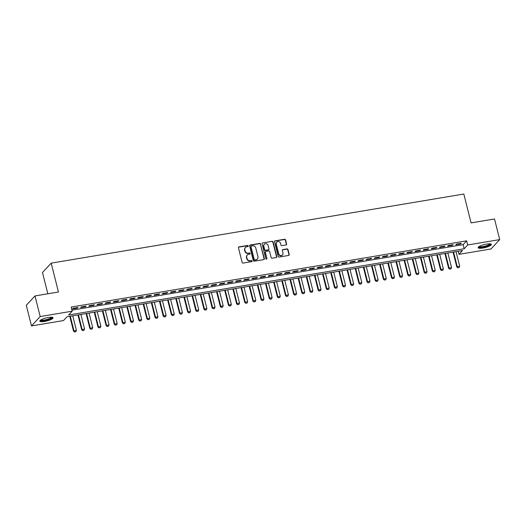 <?xml version="1.0" encoding="UTF-8"?>
<svg xmlns="http://www.w3.org/2000/svg" width="526" height="526" viewBox="0 0 526 526"><rect width="100%" height="100%" fill="white"/><g stroke="black" fill="none" stroke-linecap="round" stroke-linejoin="round"><path stroke-width="0.79" d="M248.265 245.925A0.598 0.552 42.9 0 0 247.562 245.451L239.06 246.878A0.855 0.789 42.9 0 0 238.462 247.818L242.124 262.395A0.855 0.789 42.9 0 0 243.124 263.072L251.632 261.646A0.598 0.552 42.9 0 0 252.046 260.981A0.598 0.552 42.9 0 0 251.349 260.515L250.245 260.699A2.742 2.518 42.9 0 1 247.036 258.536L246.727 257.319A2.742 2.518 42.9 0 1 248.64 254.301L249.738 254.117A0.598 0.552 42.9 0 0 250.159 253.453A0.598 0.552 42.9 0 0 249.455 252.98L248.357 253.164A2.742 2.518 42.9 0 1 245.142 251.007L244.84 249.791A2.742 2.518 42.9 0 1 246.747 246.773L247.851 246.589A0.598 0.552 42.9 0 0 248.265 245.925M248.009 246.536A0.598 0.552 42.9 0 0 247.332 245.708L238.824 247.128A0.855 0.789 42.9 0 0 238.534 247.246M251.79 261.593A0.598 0.552 42.9 0 0 251.112 260.764L250.245 260.699M249.896 254.065A0.598 0.552 42.9 0 0 249.219 253.236L248.357 253.164M482.914 248.035A6.812 1.558 -14.1 0 1 478.141 247.72A6.812 1.558 -14.1 0 1 486.583 244.084A6.812 1.558 -14.1 0 1 491.356 244.399A6.812 1.558 -14.1 0 1 482.914 248.035M44.598 321.439A6.812 1.558 -14.1 0 1 39.818 321.123A6.812 1.558 -14.1 0 1 48.261 317.487A6.812 1.558 -14.1 0 1 53.041 317.803A6.812 1.558 -14.1 0 1 44.598 321.439M285.999 244.965A0.855 0.789 42.9 0 0 286.598 244.018L285.565 239.928A0.855 0.789 42.9 0 0 284.566 239.258L275.118 240.836A0.855 0.789 42.9 0 0 274.519 241.782L278.182 256.353A0.855 0.789 42.9 0 0 279.188 257.03L288.629 255.452A0.855 0.789 42.9 0 0 289.228 254.505L287.985 249.567A0.855 0.789 42.9 0 0 286.986 248.89L282.942 249.567A0.855 0.789 42.9 0 0 282.344 250.514L282.962 252.96A2.295 2.104 42.9 0 1 280.319 255.406A2.295 2.104 42.9 0 1 278.675 253.677L276.268 244.084A2.295 2.104 42.9 0 1 278.911 241.638A2.295 2.104 42.9 0 1 280.549 243.367L280.95 244.965A0.855 0.789 42.9 0 0 281.956 245.642L285.999 244.965M31.481 325.929L26.3 305.304L34.999 295.934L58.445 292.009L51.193 263.138L463.827 194.035L471.072 222.906L494.519 218.98L499.7 239.6L491.001 248.969L458.994 254.334L462.518 250.534L67.012 316.764L63.488 320.564L31.481 325.929L40.18 316.553L72.187 311.195L68.656 314.995L464.169 248.759L467.693 244.958L499.7 239.6M34.999 295.934L40.18 316.553M71.924 310.149L463.13 244.636L466.654 240.836L71.148 307.072L72.187 311.195M466.654 240.836L467.693 244.958M260.672 244.103A0.855 0.789 42.9 0 0 259.673 243.426L250.225 245.004A0.855 0.789 42.9 0 0 249.626 245.951L253.289 260.521A0.855 0.789 42.9 0 0 254.295 261.198L263.736 259.62A0.855 0.789 42.9 0 0 264.335 258.674L260.442 244.353A0.855 0.789 42.9 0 0 259.436 243.676L249.988 245.261A0.855 0.789 42.9 0 0 249.699 245.372M262.671 242.92L272.12 241.342A0.855 0.789 42.9 0 1 273.119 242.019L276.781 256.589A0.855 0.789 42.9 0 1 276.183 257.536L272.139 258.213A0.855 0.789 42.9 0 1 271.14 257.536L269.654 251.625A0.855 0.789 42.9 0 0 268.648 250.948L265.972 251.395A0.855 0.789 42.9 0 0 265.374 252.342L266.919 258.496A0.598 0.552 42.9 0 1 266.228 259.134A0.598 0.552 42.9 0 1 265.794 258.68L262.073 243.867A0.855 0.789 42.9 0 1 262.671 242.92L272.12 241.342M78.006 307.473L73.114 308.295L72.529 308.926L77.421 308.105L78.006 307.473M86.159 306.106L81.267 306.928L80.682 307.559L85.574 306.743L86.159 306.106M94.318 304.745L89.427 305.56L88.835 306.191L93.727 305.376L94.318 304.745M102.471 303.377L97.58 304.192L96.988 304.83L101.886 304.008L102.471 303.377M110.624 302.009L105.733 302.831L105.147 303.463L110.039 302.641L110.624 302.009M118.784 300.642L113.886 301.464L113.3 302.095L118.192 301.28L118.784 300.642M126.937 299.281L122.045 300.096L121.453 300.734L126.345 299.912L126.937 299.281M135.09 297.913L130.198 298.735L129.613 299.366L134.505 298.544L135.09 297.913M143.243 296.546L138.351 297.368L137.766 297.999L142.658 297.183L143.243 296.546M151.403 295.185L146.504 296L145.919 296.638L150.811 295.816L151.403 295.185M159.556 293.817L154.664 294.639L154.072 295.27L158.97 294.448L159.556 293.817M167.709 292.449L162.817 293.271L162.232 293.902L167.123 293.081L167.709 292.449M175.862 291.082L170.97 291.904L170.385 292.535L175.276 291.72L175.862 291.082M184.021 289.721L179.129 290.536L178.538 291.174L183.429 290.352L184.021 289.721M192.174 288.353L187.282 289.175L186.691 289.806L191.589 288.984L192.174 288.353M200.327 286.986L195.435 287.807L194.85 288.439L199.742 287.623L200.327 286.986M208.487 285.625L203.588 286.44L203.003 287.078L207.895 286.256L208.487 285.625M216.64 284.257L211.748 285.079L211.156 285.71L216.048 284.888L216.64 284.257M224.793 282.889L219.901 283.711L219.316 284.342L224.207 283.527L224.793 282.889M232.946 281.528L228.054 282.344L227.469 282.981L232.36 282.16L232.946 281.528M241.105 280.161L236.213 280.976L235.622 281.614L240.513 280.792L241.105 280.161M249.258 278.793L244.366 279.615L243.775 280.246L248.673 279.424L249.258 278.793M257.411 277.426L252.519 278.247L251.934 278.879L256.826 278.063L257.411 277.426M265.564 276.065L260.672 276.88L260.087 277.518L264.979 276.696L265.564 276.065M273.724 274.697L268.832 275.519L268.24 276.15L273.132 275.328L273.724 274.697M281.877 273.329L276.985 274.151L276.393 274.782L281.292 273.967L281.877 273.329M290.03 271.968L285.138 272.784L284.553 273.421L289.445 272.599L290.03 271.968M298.189 270.601L293.291 271.423L292.706 272.054L297.598 271.232L298.189 270.601M306.342 269.233L301.451 270.055L300.859 270.686L305.751 269.871L306.342 269.233M314.495 267.872L309.604 268.687L309.018 269.319L313.91 268.503L314.495 267.872M322.648 266.504L317.757 267.32L317.171 267.958L322.063 267.136L322.648 266.504M330.808 265.137L325.916 265.959L325.324 266.59L330.216 265.768L330.808 265.137M338.961 263.769L334.069 264.591L333.477 265.222L338.376 264.407L338.961 263.769M347.114 262.408L342.222 263.224L341.637 263.861L346.529 263.039L347.114 262.408M355.267 261.041L350.375 261.863L349.79 262.494L354.682 261.672L355.267 261.041M363.427 259.673L358.535 260.495L357.943 261.126L362.835 260.311L363.427 259.673M371.58 258.312L366.688 259.127L366.096 259.765L370.994 258.943L371.58 258.312M379.733 256.944L374.841 257.766L374.256 258.397L379.147 257.576L379.733 256.944M387.892 255.577L382.994 256.399L382.409 257.03L387.3 256.215L387.892 255.577M396.045 254.216L391.153 255.031L390.562 255.662L395.453 254.847L396.045 254.216M404.198 252.848L399.306 253.663L398.721 254.301L403.613 253.479L404.198 252.848M412.351 251.481L407.459 252.302L406.874 252.934L411.766 252.112L412.351 251.481M420.511 250.113L415.619 250.935L415.027 251.566L419.919 250.751L420.511 250.113M428.664 248.752L423.772 249.567L423.18 250.205L428.079 249.383L428.664 248.752M436.817 247.384L431.925 248.206L431.34 248.837L436.232 248.016L436.817 247.384M444.976 246.017L440.078 246.839L439.493 247.47L444.385 246.655L444.976 246.017M453.129 244.656L448.237 245.471L447.646 246.109L452.538 245.287L453.129 244.656M455.805 244.741L460.697 243.919L461.282 243.288L456.39 244.11L455.805 244.741M51.193 263.138L42.494 272.507L47.84 293.784M458.218 251.25L458.994 254.334M463.13 244.636L464.169 248.759M77.421 308.105L77.289 307.592M85.574 306.743L85.442 306.224M93.727 305.376L93.602 304.863M101.886 304.008L101.755 303.495M110.039 302.641L109.908 302.128M118.192 301.28L118.067 300.767M126.345 299.912L126.22 299.399M134.505 298.544L134.373 298.032M142.658 297.183L142.526 296.671M150.811 295.816L150.686 295.303M158.97 294.448L158.839 293.935M167.123 293.081L166.992 292.568M175.276 291.72L175.145 291.207M183.429 290.352L183.304 289.839M191.589 288.984L191.457 288.472M199.742 287.623L199.61 287.111M207.895 286.256L207.77 285.743M216.048 284.888L215.923 284.375M224.207 283.527L224.076 283.014M232.36 282.16L232.229 281.647M240.513 280.792L240.389 280.279M248.673 279.424L248.542 278.911M256.826 278.063L256.695 277.55M264.979 276.696L264.854 276.183M273.132 275.328L273.007 274.815M281.292 273.967L281.16 273.454M289.445 272.599L289.313 272.087M297.598 271.232L297.473 270.719M305.751 269.871L305.626 269.358M313.91 268.503L313.779 267.99M322.063 267.136L321.932 266.623M330.216 265.768L330.091 265.255M338.376 264.407L338.244 263.894M346.529 263.039L346.397 262.527M354.682 261.672L354.557 261.159M362.835 260.311L362.71 259.798M370.994 258.943L370.863 258.43M379.147 257.576L379.016 257.063M387.3 256.215L387.175 255.695M395.453 254.847L395.328 254.334M403.613 253.479L403.481 252.967M411.766 252.112L411.634 251.599M419.919 250.751L419.794 250.238M428.079 249.383L427.947 248.87M436.232 248.016L436.1 247.503M444.385 246.655L444.26 246.142M452.538 245.287L452.413 244.774M460.697 243.919L460.566 243.406M245.274 247.628A2.742 2.518 42.9 0 0 244.603 250.041L244.84 249.791M248.121 253.42A2.742 2.518 42.9 0 1 244.906 251.257L244.603 250.041M247.167 255.156A2.742 2.518 42.9 0 0 246.49 257.576L246.727 257.319M250.008 260.949A2.742 2.518 42.9 0 1 246.799 258.785L246.49 257.576M264.032 259.502A0.855 0.789 42.9 0 0 264.098 258.93L260.442 244.353M251.389 245.99A0.598 0.552 42.9 0 0 250.974 246.655L254.183 259.443A0.598 0.552 42.9 0 0 254.886 259.916L256.05 259.726A2.742 2.518 42.9 0 0 257.957 256.708L255.761 247.963A2.742 2.518 42.9 0 0 252.552 245.8L251.389 245.99M251.093 246.148L250.856 246.405A0.598 0.552 42.9 0 0 250.738 246.904L250.974 246.655M257.286 259.121A2.742 2.518 42.9 0 1 255.814 259.975L254.656 260.173A0.598 0.552 42.9 0 1 253.953 259.699L250.738 246.904M276.479 257.418A0.855 0.789 42.9 0 0 276.545 256.846L272.889 242.269A0.855 0.789 42.9 0 0 271.883 241.592M265.545 251.625L265.308 251.875A0.855 0.789 42.9 0 0 265.137 252.592L266.919 258.496M266.656 259.101A0.598 0.552 42.9 0 0 266.682 258.746M268.115 245.491A2.295 2.104 42.9 0 0 264.289 244.288A2.295 2.104 42.9 0 0 263.828 246.207L264.683 249.587A0.855 0.789 42.9 0 0 265.683 250.264L268.365 249.817A0.855 0.789 42.9 0 0 268.964 248.87L268.115 245.491M264.177 244.419A2.295 2.104 42.9 0 0 263.598 246.464L263.828 246.207M268.793 249.587L268.556 249.843A0.855 0.789 42.9 0 1 268.128 250.067L265.446 250.521A0.855 0.789 42.9 0 1 264.446 249.843L263.598 246.464M276.617 242.295A2.295 2.104 42.9 0 0 276.032 244.334L276.268 244.084M282.377 254.998A2.295 2.104 42.9 0 1 278.445 253.933L276.032 244.334M288.925 255.334A0.855 0.789 42.9 0 0 288.991 254.762L287.755 249.817A0.855 0.789 42.9 0 0 286.749 249.146L282.705 249.824A0.855 0.789 42.9 0 0 282.416 249.935M286.289 244.853A0.855 0.789 42.9 0 0 286.361 244.274L285.335 240.185A0.855 0.789 42.9 0 0 284.329 239.508L274.881 241.092A0.855 0.789 42.9 0 0 274.592 241.204M69.787 316.304L73.522 331.183L76.395 330.321L72.746 315.804M74.58 331.965L75.876 331.682L74.58 331.965L73.522 331.183M70.3 316.218L73.949 330.729L74.653 331.886M76.395 330.321L75.876 331.682M51.936 317.27A5.898 1.348 -14.1 0 1 44.677 320.518A5.898 1.348 -14.1 0 1 40.535 320.13M40.949 319.867A5.457 1.249 165.9 0 0 44.69 319.979A5.457 1.249 165.9 0 0 51.449 317.231M39.917 320.728A6.772 1.545 165.9 0 0 44.44 320.768A6.772 1.545 165.9 0 0 52.771 317.5M490.258 243.867A5.898 1.348 -14.1 0 1 485.669 246.51A5.898 1.348 -14.1 0 1 479.022 247.056A5.898 1.348 -14.1 0 1 478.857 246.727M479.265 246.464A5.457 1.249 165.9 0 0 479.331 246.523A5.457 1.249 165.9 0 0 484.933 246.161A5.457 1.249 165.9 0 0 489.772 243.827M478.233 247.325A6.772 1.545 165.9 0 0 484.959 246.904A6.772 1.545 165.9 0 0 491.087 244.097M77.94 314.936L81.681 329.822L84.548 328.954L80.905 314.443M82.733 330.598L84.028 330.315L82.733 330.598L81.681 329.822M78.453 314.85L82.102 329.361L82.806 330.525M84.548 328.954L84.028 330.315M86.093 313.568L89.834 328.454L92.701 327.586L89.058 313.075M90.893 329.23L92.181 328.954L90.893 329.23L89.834 328.454M86.612 313.483L90.255 328L90.959 329.158M92.701 327.586L92.181 328.954M94.253 312.207L97.987 327.087L100.854 326.219L97.211 311.708M99.046 327.869L100.341 327.586L99.046 327.869L97.987 327.087M94.765 312.122L98.408 326.633L99.118 327.79M100.854 326.219L100.341 327.586M102.406 310.84L106.14 325.719L109.014 324.858L105.364 310.347M107.199 326.501L108.494 326.219L107.199 326.501L106.14 325.719M102.918 310.754L106.568 325.265L107.271 326.429M109.014 324.858L108.494 326.219M110.559 309.472L114.3 324.358L117.166 323.49L113.524 308.979M115.352 325.134L116.647 324.858L115.352 325.134L114.3 324.358M111.078 309.387L114.721 323.898L115.424 325.061M117.166 323.49L116.647 324.858M118.712 308.111L122.453 322.99L125.319 322.122L121.677 307.611M123.511 323.773L124.8 323.49L123.511 323.773L122.453 322.99M119.231 308.026L122.874 322.537L123.577 323.694M125.319 322.122L124.8 323.49M126.871 306.743L130.606 321.623L133.479 320.761L129.83 306.244M131.664 322.405L132.96 322.122L131.664 322.405L130.606 321.623M127.384 306.658L131.027 321.169L131.737 322.326M133.479 320.761L132.96 322.122M135.024 305.376L138.759 320.262L141.632 319.394L137.983 304.883M139.817 321.038L141.113 320.761L139.817 321.038L138.759 320.262M135.537 305.29L139.186 319.801L139.89 320.965M141.632 319.394L141.113 320.761M143.177 304.015L146.918 318.894L149.785 318.026L146.143 303.515M147.97 319.676L149.266 319.394L147.97 319.676L146.918 318.894M143.697 303.923L147.339 318.44L148.043 319.598M149.785 318.026L149.266 319.394M151.33 302.647L155.071 317.526L157.938 316.665L154.296 302.148M156.13 318.309L157.425 318.026L156.13 318.309L155.071 317.526M151.85 302.562L155.492 317.073L156.196 318.23M157.938 316.665L157.425 318.026M159.49 301.28L163.224 316.165L166.098 315.298L162.449 300.787M164.283 316.941L165.578 316.659L164.283 316.941L163.224 316.165M160.003 301.194L163.652 315.705L164.355 316.869M166.098 315.298L165.578 316.659M167.643 299.912L171.384 314.798L174.251 313.93L170.608 299.419M172.436 315.574L173.731 315.298L172.436 315.574L171.384 314.798M168.156 299.827L171.805 314.338L172.508 315.501M174.251 313.93L173.731 315.298M175.796 298.551L179.537 313.43L182.404 312.562L178.761 298.051M180.596 314.213L181.884 313.93L180.596 314.213L179.537 313.43M176.315 298.466L179.958 312.977L180.661 314.134M182.404 312.562L181.884 313.93M183.955 297.183L187.69 312.063L190.557 311.201L186.914 296.69M188.749 312.845L190.044 312.562L188.749 312.845L187.69 312.063M184.468 297.098L188.111 311.609L188.821 312.766M190.557 311.201L190.044 312.562M192.108 295.816L195.843 310.702L198.716 309.834L195.067 295.323M196.902 311.477L198.197 311.201L196.902 311.477L195.843 310.702M192.621 295.73L196.27 310.241L196.974 311.405M198.716 309.834L198.197 311.201M200.261 294.455L204.003 309.334L206.869 308.466L203.227 293.955M205.055 310.116L206.35 309.834L205.055 310.116L204.003 309.334M200.781 294.363L204.423 308.88L205.127 310.038M206.869 308.466L206.35 309.834M208.414 293.087L212.156 307.966L215.022 307.105L211.38 292.587M213.214 308.749L214.503 308.466L213.214 308.749L212.156 307.966M208.934 293.002L212.576 307.513L213.28 308.67M215.022 307.105L214.503 308.466M216.574 291.72L220.309 306.605L223.182 305.738L219.533 291.226M221.367 307.381L222.662 307.105L221.367 307.381L220.309 306.605M217.087 291.634L220.736 306.145L221.439 307.309M223.182 305.738L222.662 307.105M224.727 290.359L228.462 305.238L231.335 304.37L227.686 289.859M229.52 306.02L230.815 305.738L229.52 306.02L228.462 305.238M225.24 290.267L228.889 304.784L229.592 305.941M231.335 304.37L230.815 305.738M232.88 288.991L236.621 303.87L239.488 303.009L235.845 288.491M237.673 304.653L238.968 304.37L237.673 304.653L236.621 303.87M233.399 288.905L237.042 303.417L237.745 304.574M239.488 303.009L238.968 304.37M241.033 287.623L244.774 302.509L247.641 301.641L243.998 287.13M245.833 303.285L247.128 303.002L245.833 303.285L244.774 302.509M241.552 287.538L245.195 302.049L245.898 303.213M247.641 301.641L247.128 303.002M249.192 286.256L252.927 301.142L255.8 300.274L252.151 285.763M253.986 301.917L255.281 301.641L253.986 301.917L252.927 301.142M249.705 286.17L253.354 300.681L254.058 301.845M255.8 300.274L255.281 301.641M257.345 284.895L261.087 299.774L263.953 298.906L260.311 284.395M262.139 300.556L263.434 300.274L262.139 300.556L261.087 299.774M257.858 284.809L261.507 299.32L262.211 300.477M263.953 298.906L263.434 300.274M265.498 283.527L269.24 298.406L272.106 297.545L268.464 283.034M270.298 299.189L271.587 298.906L270.298 299.189L269.24 298.406M266.018 283.442L269.66 297.953L270.364 299.11M272.106 297.545L271.587 298.906M273.658 282.16L277.393 297.045L280.266 296.177L276.617 281.666M278.451 297.821L279.747 297.545L278.451 297.821L277.393 297.045M274.171 282.074L277.813 296.585L278.524 297.749M280.266 296.177L279.747 297.545M281.811 280.799L285.546 295.678L288.419 294.81L284.77 280.299M286.604 296.46L287.9 296.177L286.604 296.46L285.546 295.678M282.324 280.706L285.973 295.224L286.677 296.381M288.419 294.81L287.9 296.177M289.964 279.431L293.705 294.31L296.572 293.449L292.929 278.931M294.757 295.093L296.053 294.81L294.757 295.093L293.705 294.31M290.483 279.345L294.126 293.856L294.83 295.014M296.572 293.449L296.053 294.81M298.117 278.063L301.858 292.949L304.725 292.081L301.082 277.57M302.917 293.725L304.206 293.449L302.917 293.725L301.858 292.949M298.636 277.978L302.279 292.489L302.983 293.653M304.725 292.081L304.206 293.449M306.277 276.702L310.011 291.582L312.885 290.714L309.235 276.203M311.07 292.364L312.365 292.081L311.07 292.364L310.011 291.582M306.789 276.61L310.439 291.128L311.142 292.285M312.885 290.714L312.365 292.081M314.43 275.335L318.164 290.214L321.038 289.353L317.388 274.835M319.223 290.996L320.518 290.714L319.223 290.996L318.164 290.214M314.942 275.249L318.592 289.76L319.295 290.917M321.038 289.353L320.518 290.714M322.583 273.967L326.324 288.846L329.191 287.985L325.548 273.474M327.382 289.629L328.671 289.346L327.382 289.629L326.324 288.846M323.102 273.882L326.745 288.393L327.448 289.556M329.191 287.985L328.671 289.346M330.736 272.599L334.477 287.485L337.344 286.617L333.701 272.106M335.535 288.261L336.831 287.985L335.535 288.261L334.477 287.485M331.255 272.514L334.898 287.025L335.608 288.189M337.344 286.617L336.831 287.985M338.895 271.238L342.63 286.118L345.503 285.25L341.854 270.739M343.688 286.9L344.984 286.617L343.688 286.9L342.63 286.118M339.408 271.153L343.057 285.664L343.761 286.821M345.503 285.25L344.984 286.617M347.048 269.871L350.789 284.75L353.656 283.889L350.014 269.378M351.841 285.533L353.137 285.25L351.841 285.533L350.789 284.75M347.561 269.785L351.21 284.296L351.914 285.454M353.656 283.889L353.137 285.25M355.201 268.503L358.942 283.389L361.809 282.521L358.167 268.01M360.001 284.165L361.29 283.889L360.001 284.165L358.942 283.389M355.721 268.418L359.363 282.929L360.067 284.093M361.809 282.521L361.29 283.889M363.361 267.142L367.095 282.021L369.969 281.154L366.32 266.643M368.154 282.804L369.449 282.521L368.154 282.804L367.095 282.021M363.874 267.05L367.516 281.568L368.226 282.725M369.969 281.154L369.449 282.521M371.514 265.775L375.248 280.654L378.122 279.793L374.473 265.275M376.307 281.436L377.602 281.154L376.307 281.436L375.248 280.654M372.027 265.689L375.676 280.2L376.379 281.357M378.122 279.793L377.602 281.154M379.667 264.407L383.408 279.293L386.275 278.425L382.632 263.914M384.46 280.069L385.755 279.786L384.46 280.069L383.408 279.293M380.186 264.322L383.829 278.833L384.532 279.996M386.275 278.425L385.755 279.786M387.82 263.039L391.561 277.925L394.428 277.057L390.785 262.546M392.62 278.701L393.908 278.425L392.62 278.701L391.561 277.925M388.339 262.954L391.982 277.472L392.685 278.629M394.428 277.057L393.908 278.425M395.979 261.678L399.714 276.558L402.587 275.696L398.938 261.179M400.773 277.34L402.068 277.057L400.773 277.34L399.714 276.558M396.492 261.593L400.141 276.104L400.845 277.261M402.587 275.696L402.068 277.057M404.132 260.311L407.867 275.19L410.74 274.329L407.091 259.818M408.926 275.972L410.221 275.69L408.926 275.972L407.867 275.19M404.645 260.225L408.294 274.736L408.998 275.9M410.74 274.329L410.221 275.69M412.285 258.943L416.027 273.829L418.893 272.961L415.251 258.45M417.085 274.605L418.374 274.329L417.085 274.605L416.027 273.829M412.805 258.858L416.447 273.369L417.151 274.533M418.893 272.961L418.374 274.329M420.438 257.582L424.18 272.461L427.046 271.594L423.404 257.082M425.238 273.244L426.533 272.961L425.238 273.244L424.18 272.461M420.958 257.497L424.6 272.008L425.31 273.165M427.046 271.594L426.533 272.961M428.598 256.215L432.333 271.094L435.206 270.233L431.557 255.721M433.391 271.876L434.686 271.594L433.391 271.876L432.333 271.094M429.111 256.129L432.76 270.64L433.463 271.797M435.206 270.233L434.686 271.594M436.751 254.847L440.492 269.733L443.359 268.865L439.716 254.354M441.544 270.509L442.839 270.233L441.544 270.509L440.492 269.733M437.264 254.762L440.913 269.273L441.616 270.436M443.359 268.865L442.839 270.233M444.904 253.486L448.645 268.365L451.512 267.497L447.869 252.986M449.704 269.148L450.992 268.865L449.704 269.148L448.645 268.365M445.423 253.394L449.066 267.912L449.769 269.069M451.512 267.497L450.992 268.865M453.064 252.118L456.798 266.998L459.671 266.136L456.022 251.619M457.857 267.78L459.152 267.497L457.857 267.78L456.798 266.998M453.576 252.033L457.219 266.544L457.929 267.701M459.671 266.136L459.152 267.497"/></g></svg>
